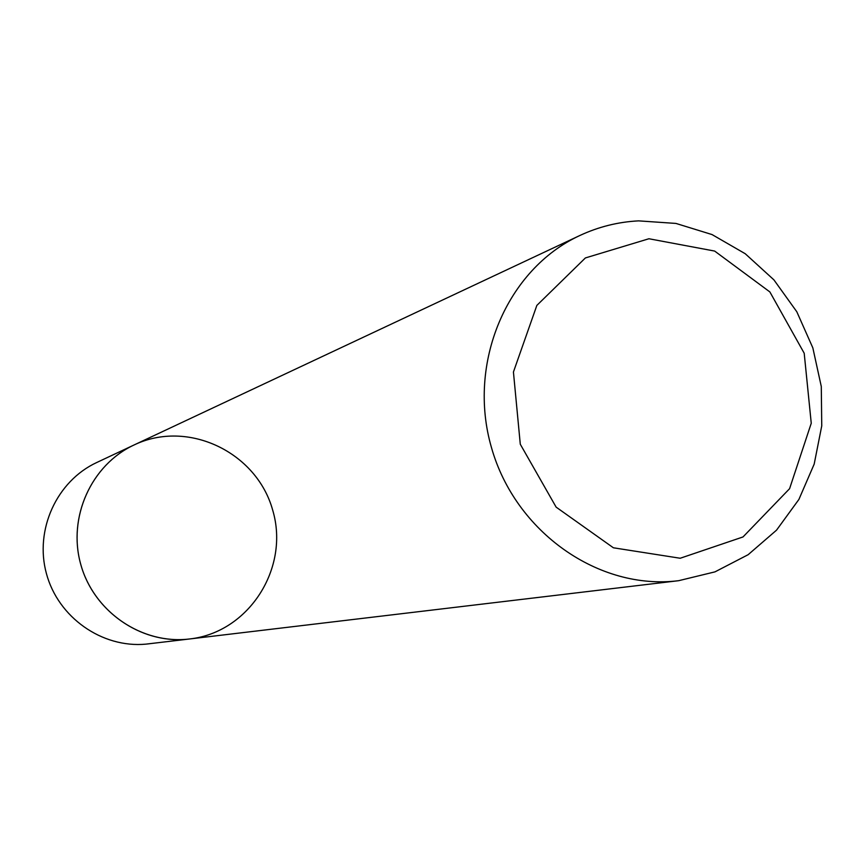 <?xml version="1.0" encoding="UTF-8"?>
<svg xmlns="http://www.w3.org/2000/svg" width="865" height="865" viewBox="0 0 865 865"><rect width="100%" height="100%" fill="white"/><g stroke="black" fill="none" stroke-linecap="round" stroke-linejoin="round"><path stroke-width="1.3" d="M638.597 220.867L675.943 223.429L712.057 234.577L745.23 253.726L773.916 279.871L796.806 311.757L812.841 347.871L821.285 386.504L821.75 425.872L814.181 464.116L798.892 499.451L776.543 530.148L748.139 554.703L714.987 571.862L678.679 580.685C599.002 590.752 515.367 532.289 491.461 447.562C466.895 363.03 506.901 269.166 579.82 235.518C598.504 226.803 618.097 221.927 638.597 220.867M134.097 444.956L96.729 462.516C56.733 481.059 34.384 529.845 46.418 573.582C58.106 617.405 102.059 648.274 145.969 644.133L189.662 638.965C142.541 644.836 94.285 612.388 80.964 565.137C67.254 517.994 91.009 464.905 134.097 444.956C91.485 464.71 67.675 516.87 80.564 563.699C93.085 610.614 140 643.679 186.797 639.267L189.662 638.965C248.99 632.434 289.937 567.927 272.713 510.22C256.775 452.136 187.889 419.093 134.097 444.956L579.82 235.518M648.923 238.751L585.389 257.943L536.841 305.421L513.432 372.015L520.287 444.232L556.13 507.128L613.404 547.794L680.204 558.249L743.003 536.949L789.583 488.693L811.251 423.245L804.201 353.234L769.872 291.938L714.652 251.066L648.923 238.751M189.662 638.965L678.679 580.685"/></g></svg>
